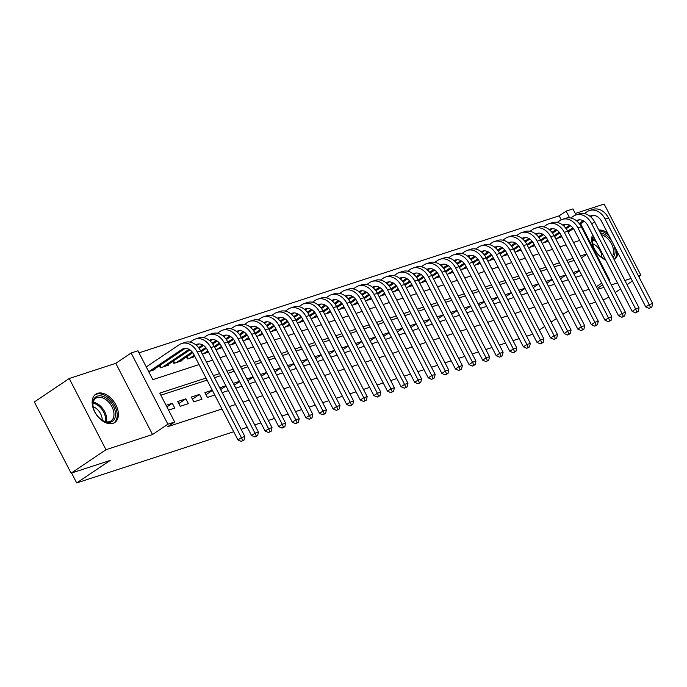 <?xml version="1.0" encoding="UTF-8"?>
<svg xmlns="http://www.w3.org/2000/svg" width="687" height="687" viewBox="0 0 687 687"><rect width="100%" height="100%" fill="white"/><g stroke="black" fill="none" stroke-linecap="round" stroke-linejoin="round"><path stroke-width="1.03" d="M592.589 234.696A17.055 10.906 56.1 0 0 605.608 259.909M97.528 393.333A17.055 10.906 56.1 0 0 95.759 394.192A17.055 10.906 56.1 0 0 95.407 413.136A17.055 10.906 56.1 0 0 113.02 423.355A17.055 10.906 56.1 0 0 114.798 422.496A17.055 10.906 56.1 0 0 115.141 403.552A17.055 10.906 56.1 0 0 97.528 393.333M561.227 219.823L559.166 215.83L566.14 211.132L572.932 208.917L576.024 214.911M638.807 276.672L640.902 275.264L604.148 204.056L575.285 213.468M233.717 431.745L76.704 482.944L110.186 460.427L71.105 473.171L34.35 401.964L69.224 378.503L105.978 449.71L152.54 434.528L167.886 424.205L131.131 352.998L137.932 350.782L152.832 379.653L199.05 364.574M152.54 434.528L115.785 363.32L69.224 378.503M115.785 363.32L131.131 352.998M559.166 215.83L138.997 352.852M603.049 299.695L606.028 298.725L608.794 296.861M615.234 292.533L620.584 288.926M627.016 284.598L632.375 281M71.105 473.171L105.978 449.71M575.629 277.35L581.803 275.332M562.035 281.782L568.209 279.772M548.441 286.213L554.615 284.203M534.847 290.644L541.021 288.634M521.253 295.084L527.427 293.066M507.659 299.515L513.833 297.497M494.065 303.946L500.239 301.937M480.471 308.377L486.645 306.368M466.877 312.817L473.051 310.799M453.283 317.248L459.457 315.23M439.689 321.679L445.863 319.67M426.095 326.11L432.269 324.101M412.501 330.55L418.675 328.532M398.907 334.981L405.081 332.963M385.313 339.412L391.487 337.403M371.719 343.844L377.893 341.834M358.125 348.283L364.299 346.265M344.531 352.714L350.705 350.696M330.936 357.146L337.111 355.136M317.342 361.577L323.517 359.567M303.748 366.016L309.923 363.998M290.154 370.448L296.329 368.43M276.56 374.879L282.735 372.869M262.966 379.31L269.141 377.3M249.372 383.75L255.547 381.732M235.778 388.181L241.953 386.163M222.184 392.612L228.359 390.602M212.283 390.225L204.924 392.62L207.405 397.43L214.765 395.034M193.811 401.869L201.969 399.207L199.488 394.398L191.33 397.052L193.811 401.869M180.217 406.3L188.375 403.638L185.894 398.829L177.735 401.491L180.217 406.3M146.649 366.652L146.202 366.806M148.684 371.615L154.91 369.58L154.601 368.971M159.315 365.802L160.346 367.811L168.504 365.149L168.195 364.539M172.909 361.362L173.94 363.371L182.098 360.718L181.78 360.1M186.503 356.931L187.534 358.94L194.902 356.544M202.321 354.123L208.496 352.105M215.916 349.692L222.09 347.674M229.51 345.252L235.684 343.242M243.104 340.821L249.278 338.811M256.698 336.39L262.872 334.371M270.292 331.958L276.466 329.94M283.886 327.519L290.06 325.509M297.48 323.088L303.654 321.078M311.074 318.656L317.248 316.638M324.668 314.225L330.842 312.207M338.262 309.785L344.436 307.776M351.856 305.354L358.03 303.345M365.45 300.923L371.624 298.905M379.044 296.492L385.218 294.474M392.638 292.052L398.812 290.043M406.232 287.621L412.406 285.612M419.826 283.19L426 281.172M433.42 278.759L439.594 276.741M447.014 274.319L453.188 272.31M460.608 269.888L466.782 267.878M474.202 265.457L480.376 263.447M487.796 261.026L493.97 259.008M501.39 256.586L507.564 254.576M514.984 252.155L521.158 250.145M528.578 247.724L534.752 245.714M542.172 243.292L548.346 241.274M555.766 238.861L561.94 236.843M205.997 378.048L159.779 393.119L174.678 421.99L167.705 426.679L221.97 408.988M229.389 406.567L235.564 404.549M242.983 402.135L249.158 400.117M256.577 397.696L262.752 395.686M270.171 393.265L276.346 391.255M283.765 388.833L289.94 386.815M297.359 384.402L303.534 382.384M310.953 379.963L317.128 377.953M324.547 375.531L330.722 373.522M338.141 371.1L344.316 369.082M351.735 366.669L357.91 364.651M365.329 362.229L371.504 360.22M378.923 357.798L385.098 355.789M392.517 353.367L398.692 351.349M406.111 348.936L412.286 346.918M419.705 344.496L425.88 342.487M433.299 340.065L439.474 338.056M446.893 335.634L453.068 333.624M460.488 331.203L466.662 329.185M474.082 326.763L480.256 324.753M487.676 322.332L493.85 320.322M501.27 317.901L507.444 315.891M514.864 313.47L521.038 311.451M528.458 309.038L534.632 307.02M542.052 304.599L548.226 302.589M555.646 300.167L561.82 298.158M569.24 295.736L575.414 293.718M582.834 291.305L589.008 289.287M574.109 260.416L567.934 262.434M560.515 264.856L554.34 266.865M546.921 269.287L540.746 271.296M533.327 273.718L527.152 275.736M519.733 278.149L513.558 280.167M506.139 282.589L499.964 284.598M492.545 287.02L486.37 289.029M478.951 291.451L472.776 293.469M465.357 295.882L459.182 297.9M451.763 300.322L445.588 302.332M438.169 304.753L431.994 306.763M424.575 309.184L418.4 311.202M410.981 313.615L404.806 315.634M397.387 318.055L391.212 320.065M383.793 322.486L377.618 324.496M370.199 326.918L364.024 328.936M356.605 331.349L350.43 333.367M343.011 335.788L336.836 337.798M329.417 340.22L323.242 342.229M315.822 344.651L309.648 346.66M302.228 349.082L296.054 351.1M288.634 353.522L282.46 355.531M275.04 357.953L268.866 359.962M261.446 362.384L255.272 364.393M247.852 366.815L241.678 368.833M234.258 371.246L228.084 373.264M220.664 375.686L214.49 377.695M207.07 380.117L160.852 395.188M168.547 410.105L174.781 408.069L172.3 403.26L166.065 405.296M225.877 385.785L219.703 387.803M239.471 381.354L233.297 383.372M253.065 376.923L246.891 378.932M266.659 372.491L260.485 374.501M280.253 368.052L274.079 370.07M293.847 363.621L287.673 365.639M307.441 359.189L301.267 361.199M321.035 354.758L314.861 356.768M334.629 350.318L328.455 352.337M348.223 345.887L342.049 347.905M361.817 341.456L355.643 343.466M375.411 337.025L369.237 339.035M389.005 332.585L382.831 334.603M402.599 328.154L396.425 330.172M416.193 323.723L410.019 325.732M429.787 319.292L423.613 321.301M443.381 314.852L437.207 316.87M456.975 310.421L450.801 312.439M470.569 305.99L464.395 307.999M484.163 301.559L477.989 303.568M497.757 297.119L491.583 299.137M511.351 292.688L505.177 294.706M524.945 288.257L518.771 290.266M538.539 283.825L532.365 285.835M552.133 279.386L545.959 281.404M565.727 274.955L559.553 276.973M579.321 270.523L573.147 272.533M532.777 334.208L526.603 336.226M519.183 338.639L513.009 340.658M505.589 343.079L499.423 345.089M491.995 347.51L485.829 349.52M478.401 351.942L472.235 353.96M464.807 356.373L458.641 358.391M451.213 360.812L445.047 362.822M437.619 365.244L431.453 367.253M424.025 369.675L417.859 371.693M410.431 374.106L404.265 376.124M396.846 378.546L390.671 380.555M383.252 382.977L377.077 384.986M369.658 387.408L363.483 389.426M356.064 391.839L349.889 393.857M342.47 396.279L336.295 398.288M328.875 400.71L322.701 402.719M315.281 405.141L309.107 407.159M301.687 409.572L295.513 411.59M288.093 414.012L281.919 416.021M274.499 418.443L268.325 420.453M260.905 422.874L254.731 424.884M247.311 427.305L241.137 429.323M71.577 473.017L76.704 482.944M597.707 289.347L603.882 287.338M611.301 284.916L617.476 282.907M624.895 280.485L631.07 278.467M638.489 276.054L640.902 275.264M597.261 288.488L602.611 284.882M609.051 280.554L609.687 280.124L608.948 280.365M596.359 286.737L601.709 283.138M174.678 421.99L167.886 424.205M568.441 310.979L562.885 314.199M556.453 318.528L551.094 322.126M544.662 326.454L539.304 330.061M595.629 302.117L589.455 304.126M582.035 306.548L575.861 308.557M580.592 223.747L609.687 280.124M569.592 217.822L566.14 211.132M206.469 362.161L212.644 360.143M220.063 357.721L226.238 355.711M233.657 353.29L239.832 351.28M247.251 348.859L253.426 346.841M260.845 344.427L267.02 342.409M274.439 339.988L280.614 337.978M288.033 335.557L294.208 333.547M301.627 331.125L307.802 329.107M315.221 326.694L321.396 324.676M328.815 322.255L334.99 320.245M342.409 317.823L348.584 315.814M356.003 313.392L362.178 311.374M369.597 308.961L375.772 306.943M383.191 304.521L389.366 302.512M396.785 300.09L402.96 298.081M410.379 295.659L416.554 293.641M423.973 291.228L430.148 289.21M437.567 286.788L443.742 284.779M451.161 282.357L457.336 280.348M464.756 277.926L470.93 275.908M478.35 273.495L484.524 271.477M491.944 269.055L498.118 267.045M505.538 264.624L511.712 262.614M519.132 260.193L525.306 258.175M532.726 255.762L538.9 253.743M546.32 251.322L552.494 249.312M559.914 246.891L566.088 244.881M573.508 242.459L579.682 240.45M586.629 253.915L580.455 255.933M573.035 258.355L566.861 260.364M559.441 262.786L553.267 264.796M545.847 267.217L539.673 269.227M532.253 271.648L526.079 273.666M518.659 276.08L512.485 278.098M505.065 280.519L498.891 282.529M491.471 284.95L485.297 286.96M477.877 289.382L471.703 291.4M464.283 293.813L458.109 295.831M450.689 298.252L444.515 300.262M437.095 302.684L430.921 304.693M423.501 307.115L417.327 309.133M409.907 311.546L403.733 313.564M396.313 315.986L390.139 317.995M382.719 320.417L376.545 322.426M369.125 324.848L362.951 326.866M355.531 329.279L349.357 331.297M341.937 333.719L335.763 335.728M328.343 338.15L322.169 340.159M314.749 342.581L308.575 344.599M301.155 347.012L294.981 349.03M287.561 351.452L281.387 353.462M273.967 355.883L267.793 357.893M260.373 360.314L254.199 362.332M246.779 364.745L240.613 366.764M233.185 369.185L227.019 371.195M219.591 373.616L213.425 375.626M581.46 257.865L586.81 254.267M166.889 406.893L172.3 403.26M178.818 403.587L185.894 398.829M192.412 399.156L199.488 394.398M206.006 394.716L212.386 390.422M220.63 389.589L225.98 385.991M234.224 385.158L239.574 381.56M247.818 380.727L253.168 377.129M261.412 376.296L266.762 372.689M275.006 371.856L280.356 368.258M288.6 367.425L293.95 363.827M302.194 362.994L307.544 359.395M315.788 358.562L321.138 354.956M329.382 354.131L334.732 350.525M342.976 349.692L348.326 346.093M356.57 345.26L361.92 341.662M370.164 340.829L375.514 337.223M383.758 336.398L389.108 332.791M397.352 331.958L402.702 328.36M410.946 327.527L416.296 323.929M424.54 323.096L429.89 319.489M438.134 318.665L443.484 315.058M451.728 314.225L457.078 310.627M465.322 309.794L470.672 306.196M478.916 305.363L484.266 301.756M492.51 300.932L497.86 297.325M506.104 296.492L511.454 292.894M519.698 292.061L525.048 288.463M533.292 287.63L538.642 284.032M546.886 283.199L552.236 279.592M560.48 278.759L565.83 275.161M574.074 274.328L579.424 270.73M614.169 259.703A17.055 10.906 56.1 0 0 614.376 259.574A17.055 10.906 56.1 0 0 617.914 252.979M607.471 232.756A17.055 10.906 56.1 0 0 598.866 230.051M149.139 371.469L181.849 349.46A10.932 8.27 71.9 0 1 183.429 348.687A10.932 8.27 71.9 0 1 193.794 354.389L237.942 439.938L241.429 437.593L197.281 352.045A16.402 12.409 -108.1 0 0 181.729 343.491A16.402 12.409 -108.1 0 0 179.367 344.651L146.262 366.918M152.531 370.362L185.207 348.386M242.7 440.47L241.3 441.406L244.057 440.024L242.7 440.47L241.429 437.593L244.83 436.485L200.681 350.937A16.402 12.409 -108.1 0 0 185.129 342.384L181.729 343.491M244.83 436.485L244.057 440.024M241.3 441.406L237.942 439.938M110.865 422.084A14.762 9.438 -123.9 0 1 102.226 420.281A14.762 9.438 -123.9 0 1 93.071 406.67A14.762 9.438 -123.9 0 1 97.451 396.107A14.762 9.438 -123.9 0 1 113.338 406.103A14.762 9.438 -123.9 0 1 110.865 422.084M101.942 420.092A13.663 8.733 56.1 0 0 109.671 421.595A13.663 8.733 56.1 0 0 111.088 420.899A13.663 8.733 56.1 0 0 111.371 405.725A13.663 8.733 56.1 0 0 97.253 397.533A13.663 8.733 56.1 0 0 95.837 398.228A13.663 8.733 56.1 0 0 93.14 407.005M113.707 423.098A16.943 10.837 56.1 0 0 113.922 404.265A16.943 10.837 56.1 0 0 96.463 394.183A16.943 10.837 56.1 0 0 94.789 394.973M93.089 406.695A10.76 6.879 -123.9 0 1 102.208 420.255M605.127 258.973A14.762 9.438 -123.9 0 1 601.803 257.359A14.762 9.438 -123.9 0 1 599.141 255.263A14.762 9.438 -123.9 0 1 592.649 243.748A14.762 9.438 -123.9 0 1 593.413 236.285M600.344 232.91A14.762 9.438 -123.9 0 1 608.33 237.084A14.762 9.438 -123.9 0 1 612.16 241.833M612.366 256.208A13.663 8.733 56.1 0 0 607.291 238.226A13.663 8.733 56.1 0 0 601.228 234.628M593.774 236.989A13.663 8.733 56.1 0 0 592.718 244.083M592.666 243.773A10.76 6.879 -123.9 0 1 596.866 246.427A10.76 6.879 -123.9 0 1 601.786 257.333M614.075 259.531A16.943 10.837 56.1 0 0 616.711 250.652M609.017 235.744A16.943 10.837 56.1 0 0 609.008 235.744A16.943 10.837 56.1 0 0 599.296 230.892M613.568 244.563A14.762 9.438 -123.9 0 1 613.036 257.513M601.52 257.17A13.663 8.733 56.1 0 0 604.981 258.69M195.761 344.831A10.932 8.27 71.9 0 1 197.023 344.256A10.932 8.27 71.9 0 1 207.388 349.958L251.536 435.506L255.023 433.162L210.875 347.613A16.402 12.409 -108.1 0 0 195.323 339.06A16.402 12.409 -108.1 0 0 192.961 340.22L190.136 342.117M162.733 367.03L189.037 349.339M166.125 365.922L189.947 349.898M196.525 345.475L198.801 343.947M256.294 436.03L254.894 436.975L257.651 435.592L256.294 436.03L255.023 433.162L258.424 432.054L214.275 346.506A16.402 12.409 -108.1 0 0 198.723 337.952L195.323 339.06M159.968 365.355L161.11 367.562M258.424 432.054L257.651 435.592M254.894 436.975L251.536 435.506M209.355 340.391A10.932 8.27 71.9 0 1 210.617 339.825A10.932 8.27 71.9 0 1 220.982 345.527L265.13 431.075L268.617 428.731L224.469 343.182A16.402 12.409 -108.1 0 0 208.917 334.629A16.402 12.409 -108.1 0 0 206.555 335.788L203.73 337.686M176.319 362.599L192.171 351.942M198.56 347.648L202.631 344.908M179.719 361.491L192.772 352.714M199.144 348.429L203.541 345.467M210.119 341.044L212.395 339.515M269.888 431.599L268.488 432.535L271.245 431.153L269.888 431.599L268.617 428.731L272.018 427.615L227.869 342.074A16.402 12.409 -108.1 0 0 212.317 333.521L208.917 334.629M173.562 360.924L174.704 363.131M272.018 427.615L271.245 431.153M268.488 432.535L265.13 431.075M222.949 335.96A10.932 8.27 71.9 0 1 224.211 335.393A10.932 8.27 71.9 0 1 234.576 341.096L278.724 426.636L282.211 424.291L238.063 338.751A16.402 12.409 -108.1 0 0 222.511 330.198A16.402 12.409 -108.1 0 0 220.149 331.349L217.324 333.255M189.913 358.167L194.241 355.256M197.281 352.045L200.681 350.937L205.765 347.51M212.154 343.208L216.225 340.477M193.313 357.06L194.687 356.132M201.128 351.804L206.366 348.283M212.738 343.989L217.135 341.035M223.713 336.613L225.989 335.084M283.482 427.168L282.082 428.104L284.839 426.721L283.482 427.168L282.211 424.291L285.612 423.183L241.463 337.643A16.402 12.409 -108.1 0 0 225.911 329.082L222.511 330.198M187.156 356.484L188.298 358.691M285.612 423.183L284.839 426.721M282.082 428.104L278.724 426.636M236.543 331.529A10.932 8.27 71.9 0 1 237.805 330.954A10.932 8.27 71.9 0 1 248.17 336.656L292.318 422.204L295.805 419.86L251.657 334.311A16.402 12.409 -108.1 0 0 236.105 325.758A16.402 12.409 -108.1 0 0 233.743 326.918L230.918 328.824M203.507 353.736L207.835 350.825M210.875 347.613L214.275 346.506L219.359 343.079M225.748 338.777L229.819 336.037M206.907 352.629L208.281 351.701M214.722 347.373L219.96 343.852M226.332 339.558L230.729 336.604M237.307 332.182L239.583 330.653M297.076 422.737L295.676 423.673L298.433 422.29L297.076 422.737L295.805 419.86L299.206 418.752L255.057 333.204A16.402 12.409 -108.1 0 0 239.505 324.65L236.105 325.758M299.206 418.752L298.433 422.29M295.676 423.673L292.318 422.204M250.137 327.098A10.932 8.27 71.9 0 1 251.399 326.523A10.932 8.27 71.9 0 1 261.764 332.225L305.913 417.773L309.399 415.429L265.251 329.88A16.402 12.409 -108.1 0 0 249.699 321.327A16.402 12.409 -108.1 0 0 247.337 322.486L244.512 324.384M217.101 349.297L221.429 346.394M224.469 343.182L227.869 342.074L232.953 338.639M239.342 334.346L243.413 331.606M220.501 348.189L221.875 347.27M228.316 342.942L233.554 339.412M239.926 335.127L244.323 332.165M250.901 327.742L253.177 326.213M310.67 418.297L309.27 419.242L312.027 417.859L310.67 418.297L309.399 415.429L312.8 414.321L268.651 328.772A16.402 12.409 -108.1 0 0 253.099 320.219L249.699 321.327M312.8 414.321L312.027 417.859M309.27 419.242L305.913 417.773M263.731 322.658A10.932 8.27 71.9 0 1 264.993 322.091A10.932 8.27 71.9 0 1 275.358 327.793L319.507 413.342L322.993 410.998L278.845 325.449A16.402 12.409 -108.1 0 0 263.293 316.896A16.402 12.409 -108.1 0 0 260.931 318.055L258.097 319.953M230.695 344.865L235.023 341.963M241.455 337.635L246.547 334.208M252.936 329.915L257.007 327.175M234.095 343.758L235.469 342.83M241.91 338.502L247.148 334.981M253.52 330.696L257.917 327.733M264.495 323.311L266.771 321.782M324.264 413.866L322.864 414.802L325.621 413.419L324.264 413.866L322.993 410.998L326.394 409.881L282.245 324.341A16.402 12.409 -108.1 0 0 266.693 315.788L263.293 316.896M326.394 409.881L325.621 413.419M322.864 414.802L319.507 413.342M277.325 318.227A10.932 8.27 71.9 0 1 278.587 317.66A10.932 8.27 71.9 0 1 288.952 323.362L333.101 408.902L336.587 406.558L292.439 321.018A16.402 12.409 -108.1 0 0 276.887 312.465A16.402 12.409 -108.1 0 0 274.525 313.615L271.691 315.522M244.289 340.434L248.617 337.523M251.657 334.311L255.057 333.204L260.141 329.777M266.53 325.475L270.601 322.744M247.689 339.326L249.063 338.399M255.504 334.071L260.742 330.55M267.114 326.256L271.511 323.302M278.089 318.88L280.365 317.351M337.858 409.435L336.458 410.371L339.215 408.988L337.858 409.435L336.587 406.558L339.988 405.45L295.839 319.91A16.402 12.409 -108.1 0 0 280.287 311.357L276.887 312.465M339.988 405.45L339.215 408.988M336.458 410.371L333.101 408.902M290.919 313.796A10.932 8.27 71.9 0 1 292.181 313.229A10.932 8.27 71.9 0 1 302.546 318.931L346.695 404.471L350.181 402.127L306.033 316.578A16.402 12.409 -108.1 0 0 290.481 308.025A16.402 12.409 -108.1 0 0 288.119 309.184L285.285 311.091M257.883 336.003L262.211 333.092M265.251 329.88L268.651 328.772L273.735 325.346M280.116 321.044L284.195 318.304M261.283 334.895L262.657 333.968M269.098 329.64L274.328 326.119M280.708 321.825L285.105 318.871M291.683 314.448L293.959 312.92M351.452 405.004L350.052 405.94L352.809 404.557L351.452 405.004L350.181 402.127L353.582 401.019L309.433 315.47A16.402 12.409 -108.1 0 0 293.881 306.917L290.481 308.025M353.582 401.019L352.809 404.557M350.052 405.94L346.695 404.471M304.513 309.365A10.932 8.27 71.9 0 1 305.775 308.789A10.932 8.27 71.9 0 1 316.14 314.491L360.289 400.04L363.775 397.696L319.627 312.147A16.402 12.409 -108.1 0 0 304.075 303.594A16.402 12.409 -108.1 0 0 301.713 304.753L298.879 306.651M271.477 331.563L275.805 328.661M278.845 325.449L282.245 324.341L287.329 320.906M293.71 316.613L297.789 313.873M274.877 330.456L276.251 329.537M282.692 325.209L287.922 321.679M294.302 317.394L298.699 314.431M305.277 310.009L307.553 308.48M365.046 400.564L363.646 401.509L366.403 400.126L365.046 400.564L363.775 397.696L367.176 396.588L323.027 311.039A16.402 12.409 -108.1 0 0 307.475 302.486L304.075 303.594M367.176 396.588L366.403 400.126M363.646 401.509L360.289 400.04M318.107 304.934A10.932 8.27 71.9 0 1 319.369 304.358A10.932 8.27 71.9 0 1 329.734 310.06L373.883 395.609L377.369 393.265L333.221 307.716A16.402 12.409 -108.1 0 0 317.669 299.163A16.402 12.409 -108.1 0 0 315.307 300.322L312.473 302.22M285.071 327.132L289.399 324.23M295.831 319.902L300.923 316.475M307.304 312.181L311.383 309.442M288.471 326.024L289.845 325.097M296.286 320.769L301.516 317.248M307.896 312.963L312.293 310M318.871 305.578L321.147 304.049M378.64 396.133L377.24 397.069L379.997 395.695L378.64 396.133L377.369 393.265L380.77 392.157L336.621 306.608A16.402 12.409 -108.1 0 0 321.069 298.055L317.669 299.163M380.77 392.157L379.997 395.695M377.24 397.069L373.883 395.609M331.701 300.494A10.932 8.27 71.9 0 1 332.963 299.927A10.932 8.27 71.9 0 1 343.328 305.629L387.477 391.178L390.963 388.825L346.815 303.285A16.402 12.409 -108.1 0 0 331.263 294.732A16.402 12.409 -108.1 0 0 328.901 295.882L326.067 297.789M298.665 322.701L302.993 319.79M309.425 315.462L314.517 312.044M320.898 307.75L324.977 305.011M302.065 321.593L303.439 320.666M309.88 316.338L315.11 312.817M321.49 308.532L325.887 305.569M332.465 301.146L334.741 299.618M392.234 391.702L390.834 392.638L393.591 391.255L392.234 391.702L390.963 388.825L394.364 387.717L350.215 302.177A16.402 12.409 -108.1 0 0 334.663 293.624L331.263 294.732M394.364 387.717L393.591 391.255M390.834 392.638L387.477 391.178M345.295 296.063A10.932 8.27 71.9 0 1 346.557 295.496A10.932 8.27 71.9 0 1 356.922 301.198L401.071 386.738L404.557 384.394L360.409 298.845A16.402 12.409 -108.1 0 0 344.857 290.292A16.402 12.409 -108.1 0 0 342.495 291.451L339.661 293.358M312.259 318.27L316.587 315.359M319.627 312.147L323.027 311.039L328.111 307.613M334.492 303.31L338.571 300.571M315.659 317.162L317.033 316.235M323.474 311.907L328.704 308.386M335.084 304.092L339.481 301.138M346.059 296.715L348.335 295.187M405.828 387.27L404.428 388.207L407.185 386.824L405.828 387.27L404.557 384.394L407.958 383.286L363.809 297.737A16.402 12.409 -108.1 0 0 348.257 289.184L344.857 290.292M407.958 383.286L407.185 386.824M404.428 388.207L401.071 386.738M358.889 291.632A10.932 8.27 71.9 0 1 360.151 291.056A10.932 8.27 71.9 0 1 370.516 296.758L414.665 382.307L418.151 379.963L374.003 294.414A16.402 12.409 -108.1 0 0 358.451 285.861A16.402 12.409 -108.1 0 0 356.089 287.02L353.255 288.918M325.853 313.83L330.181 310.928M333.221 307.716L336.621 306.608L341.705 303.173M348.086 298.879L352.165 296.14M329.253 312.722L330.627 311.804M337.068 307.475L342.298 303.955M348.678 299.661L353.075 296.698M359.653 292.276L361.929 290.747M419.422 382.831L418.022 383.775L420.779 382.393L419.422 382.831L418.151 379.963L421.552 378.855L377.395 293.306A16.402 12.409 -108.1 0 0 361.851 284.753L358.451 285.861M421.552 378.855L420.779 382.393M418.022 383.775L414.665 382.307M372.483 287.2A10.932 8.27 71.9 0 1 373.745 286.625A10.932 8.27 71.9 0 1 384.11 292.327L428.259 377.876L431.745 375.531L387.597 289.983A16.402 12.409 -108.1 0 0 372.045 281.43A16.402 12.409 -108.1 0 0 369.683 282.589L366.849 284.487M339.447 309.399L343.775 306.496M350.207 302.168L355.299 298.742M361.68 294.448L365.759 291.709M342.847 308.291L344.221 307.364M350.662 303.036L355.892 299.515M362.272 295.23L366.669 292.267M373.247 287.844L375.523 286.316M433.016 378.4L431.616 379.336L434.373 377.962L433.016 378.4L431.745 375.531L435.146 374.424L390.989 288.875A16.402 12.409 -108.1 0 0 375.445 280.322L372.045 281.43M435.146 374.424L434.373 377.962M431.616 379.336L428.259 377.876M386.077 282.761A10.932 8.27 71.9 0 1 387.339 282.194A10.932 8.27 71.9 0 1 397.704 287.896L441.853 373.445L445.339 371.092L401.191 285.552A16.402 12.409 -108.1 0 0 385.639 276.998A16.402 12.409 -108.1 0 0 383.277 278.149L380.443 280.056M353.041 304.968L357.369 302.057M360.409 298.845L363.809 297.737L368.893 294.311M375.274 290.017L379.353 287.278M356.441 303.86L357.815 302.933M364.256 298.605L369.486 295.084M375.866 290.799L380.263 287.836M386.841 283.413L389.117 281.885M446.61 373.968L445.21 374.904L447.967 373.522L446.61 373.968L445.339 371.092L448.74 369.984L404.583 284.444A16.402 12.409 -108.1 0 0 389.04 275.891L385.639 276.998M448.74 369.984L447.967 373.522M445.21 374.904L441.853 373.445M399.671 278.329A10.932 8.27 71.9 0 1 400.933 277.763A10.932 8.27 71.9 0 1 411.298 283.465L455.447 369.005L458.933 366.66L414.785 281.112A16.402 12.409 -108.1 0 0 399.233 272.559A16.402 12.409 -108.1 0 0 396.871 273.718L394.037 275.624M366.635 300.537L370.963 297.626M374.003 294.414L377.395 293.306L382.487 289.88M388.868 285.577L392.938 282.838M370.035 299.429L371.409 298.502M377.85 294.173L383.08 290.653M389.46 286.359L393.857 283.405M400.435 278.982L402.711 277.454M460.204 369.537L458.804 370.473L461.561 369.091L460.204 369.537L458.933 366.66L462.334 365.553L418.177 280.004A16.402 12.409 -108.1 0 0 402.634 271.451L399.233 272.559M462.334 365.553L461.561 369.091M458.804 370.473L455.447 369.005M413.265 273.898A10.932 8.27 71.9 0 1 414.527 273.323A10.932 8.27 71.9 0 1 424.892 279.025L469.041 364.574L472.527 362.229L428.379 276.681A16.402 12.409 -108.1 0 0 412.827 268.128A16.402 12.409 -108.1 0 0 410.465 269.287L407.631 271.185M380.229 296.097L384.557 293.194M387.597 289.983L390.989 288.875L396.081 285.44M402.462 281.146L406.532 278.407M383.629 294.989L385.003 294.07M391.444 289.742L396.674 286.221M403.054 281.928L407.451 278.974M414.029 274.542L416.305 273.014M473.798 365.098L472.398 366.042L475.155 364.66L473.798 365.098L472.527 362.229L475.928 361.122L431.771 275.573A16.402 12.409 -108.1 0 0 416.228 267.02L412.827 268.128M475.928 361.122L475.155 364.66M472.398 366.042L469.041 364.574M426.859 269.467A10.932 8.27 71.9 0 1 428.121 268.892A10.932 8.27 71.9 0 1 438.486 274.594L482.635 360.143L486.121 357.798L441.973 272.25A16.402 12.409 -108.1 0 0 426.421 263.696A16.402 12.409 -108.1 0 0 424.059 264.856L421.225 266.754M393.823 291.666L398.151 288.763M404.583 284.435L409.675 281.009M416.056 276.715L420.126 273.976M397.223 290.558L398.597 289.639M405.038 285.303L410.268 281.782M416.648 277.496L421.045 274.534M427.623 270.111L429.899 268.583M487.392 360.666L485.992 361.602L488.749 360.228L487.392 360.666L486.121 357.798L489.522 356.69L445.365 271.142A16.402 12.409 -108.1 0 0 429.822 262.589L426.421 263.696M489.522 356.69L488.749 360.228M485.992 361.602L482.635 360.143M440.453 265.027A10.932 8.27 71.9 0 1 441.715 264.461A10.932 8.27 71.9 0 1 452.08 270.163L496.229 355.711L499.715 353.358L455.567 267.818A16.402 12.409 -108.1 0 0 440.015 259.265A16.402 12.409 -108.1 0 0 437.653 260.416L434.819 262.322M407.417 287.235L411.745 284.324M414.785 281.112L418.177 280.004L423.269 276.578M429.65 272.284L433.72 269.544M410.817 286.127L412.191 285.199M418.632 280.871L423.862 277.35M430.242 273.065L434.639 270.103M441.217 265.68L443.493 264.151M500.986 356.235L499.586 357.171L502.343 355.789L500.986 356.235L499.715 353.358L503.116 352.251L458.959 266.711A16.402 12.409 -108.1 0 0 443.416 258.157L440.015 259.265M503.116 352.251L502.343 355.789M499.586 357.171L496.229 355.711M454.047 260.596A10.932 8.27 71.9 0 1 455.309 260.03A10.932 8.27 71.9 0 1 465.674 265.732L509.823 351.272L513.309 348.927L469.161 263.379A16.402 12.409 -108.1 0 0 453.609 254.825A16.402 12.409 -108.1 0 0 451.247 255.985L448.413 257.891M421.011 282.804L425.339 279.892M428.379 276.681L431.771 275.573L436.863 272.146M443.244 267.844L447.314 265.105M424.411 281.696L425.785 280.768M432.226 276.44L437.456 272.919M443.836 268.626L448.233 265.671M454.811 261.249L457.087 259.72M514.58 351.804L513.18 352.74L515.937 351.358L514.58 351.804L513.309 348.927L516.71 347.82L472.553 262.271A16.402 12.409 -108.1 0 0 457.01 253.718L453.609 254.825M516.71 347.82L515.937 351.358M513.18 352.74L509.823 351.272M467.641 256.165A10.932 8.27 71.9 0 1 468.903 255.59A10.932 8.27 71.9 0 1 479.268 261.292L523.417 346.841L526.903 344.496L482.755 258.947A16.402 12.409 -108.1 0 0 467.203 250.394A16.402 12.409 -108.1 0 0 464.841 251.554L462.007 253.451M434.605 278.372L438.933 275.461M441.973 272.25L445.365 271.142L450.457 267.707M456.838 263.413L460.908 260.674M438.005 277.256L439.379 276.337M445.82 272.009L451.05 268.488M457.43 264.194L461.827 261.24M468.405 256.809L470.681 255.281M528.174 347.364L526.774 348.309L529.531 346.926L528.174 347.364L526.903 344.496L530.304 343.388L486.147 257.84A16.402 12.409 -108.1 0 0 470.604 249.287L467.203 250.394M530.304 343.388L529.531 346.926M526.774 348.309L523.417 346.841M481.235 251.734A10.932 8.27 71.9 0 1 482.497 251.159A10.932 8.27 71.9 0 1 492.862 256.861L537.011 342.409L540.497 340.065L496.349 254.516A16.402 12.409 -108.1 0 0 480.797 245.963A16.402 12.409 -108.1 0 0 478.435 247.122L475.602 249.02M448.199 273.933L452.527 271.03M458.959 266.702L464.051 263.276M470.432 258.982L474.502 256.242M451.599 272.825L452.973 271.906M459.414 267.578L464.644 264.048M471.024 259.763L475.421 256.801M481.999 252.378L484.275 250.849M541.768 342.933L540.368 343.878L543.125 342.495L541.768 342.933L540.497 340.065L543.898 338.957L499.741 253.409A16.402 12.409 -108.1 0 0 484.198 244.855L480.797 245.963M543.898 338.957L543.125 342.495M540.368 343.878L537.011 342.409M494.829 247.294A10.932 8.27 71.9 0 1 496.091 246.727A10.932 8.27 71.9 0 1 506.456 252.43L550.605 337.978L554.091 335.625L509.943 250.085A16.402 12.409 -108.1 0 0 494.391 241.532A16.402 12.409 -108.1 0 0 492.029 242.683L489.196 244.589M461.793 269.502L466.121 266.599M469.161 263.379L472.553 262.271L477.645 258.844M484.026 254.551L488.096 251.811M465.193 268.394L466.567 267.466M473.008 263.138L478.238 259.617M484.618 255.332L489.015 252.369M495.593 247.947L497.869 246.418M555.362 338.502L553.962 339.438L556.719 338.056L555.362 338.502L554.091 335.625L557.492 334.517L513.335 248.977A16.402 12.409 -108.1 0 0 497.792 240.424L494.391 241.532M557.492 334.517L556.719 338.056M553.962 339.438L550.605 337.978M508.423 242.863A10.932 8.27 71.9 0 1 509.685 242.296A10.932 8.27 71.9 0 1 520.05 247.998L564.199 333.538L567.685 331.194L523.537 245.645A16.402 12.409 -108.1 0 0 507.985 237.092A16.402 12.409 -108.1 0 0 505.623 238.252L502.79 240.158M475.387 265.07L479.715 262.159M482.755 258.947L486.147 257.84L491.239 254.413M497.62 250.111L501.69 247.38M478.787 263.963L480.161 263.035M486.602 258.707L491.832 255.186M498.212 250.892L502.609 247.938M509.187 243.516L511.463 241.987M568.956 334.071L567.556 335.007L570.313 333.624L568.956 334.071L567.685 331.194L571.086 330.086L526.929 244.538A16.402 12.409 -108.1 0 0 511.386 235.985L507.985 237.092M571.086 330.086L570.313 333.624M567.556 335.007L564.199 333.538M522.017 238.432A10.932 8.27 71.9 0 1 523.279 237.857A10.932 8.27 71.9 0 1 533.644 243.559L577.793 329.107L581.279 326.763L537.131 241.214A16.402 12.409 -108.1 0 0 521.579 232.661A16.402 12.409 -108.1 0 0 519.217 233.82L516.384 235.718M488.981 260.639L493.309 257.728M496.349 254.516L499.741 253.409L504.833 249.974M511.214 245.68L515.284 242.94M492.381 259.523L493.755 258.604M500.196 254.276L505.426 250.755M511.806 246.461L516.203 243.507M522.781 239.076L525.057 237.547M582.55 329.64L581.15 330.576L583.907 329.193L582.55 329.64L581.279 326.763L584.68 325.655L540.523 240.107A16.402 12.409 -108.1 0 0 524.98 231.553L521.579 232.661M584.68 325.655L583.907 329.193M581.15 330.576L577.793 329.107M535.611 234.001A10.932 8.27 71.9 0 1 536.873 233.425A10.932 8.27 71.9 0 1 547.238 239.128L591.387 324.676L594.873 322.332L550.725 236.783A16.402 12.409 -108.1 0 0 535.173 228.23A16.402 12.409 -108.1 0 0 532.811 229.389L529.978 231.287M502.575 256.199L506.903 253.297M513.335 248.969L518.427 245.542M524.808 241.249L528.878 238.509M505.976 255.092L507.349 254.173M513.79 249.845L519.02 246.315M525.4 242.03L529.797 239.067M536.375 234.645L538.651 233.116M596.144 325.2L594.744 326.145L597.501 324.762L596.144 325.2L594.873 322.332L598.274 321.224L554.117 235.675A16.402 12.409 -108.1 0 0 538.574 227.122L535.173 228.23M598.274 321.224L597.501 324.762M594.744 326.145L591.387 324.676M549.205 229.561A10.932 8.27 71.9 0 1 550.467 228.994A10.932 8.27 71.9 0 1 560.832 234.696L604.981 320.245L608.467 317.892L564.319 232.352A16.402 12.409 -108.1 0 0 548.767 223.799A16.402 12.409 -108.1 0 0 546.405 224.95L543.572 226.856M516.169 251.768L520.497 248.866M523.537 245.645L526.929 244.538L532.021 241.111M538.402 236.817L542.472 234.078M519.57 250.661L520.944 249.733M527.376 245.405L532.614 241.884M538.994 237.599L543.391 234.636M549.969 230.214L552.245 228.685M609.738 320.769L608.338 321.705L611.095 320.322L609.738 320.769L608.467 317.892L611.868 316.784L567.711 231.244A16.402 12.409 -108.1 0 0 552.168 222.691L548.767 223.799M611.868 316.784L611.095 320.322M608.338 321.705L604.981 320.245M562.799 225.13A10.932 8.27 71.9 0 1 564.061 224.563A10.932 8.27 71.9 0 1 574.426 230.265L618.575 315.805L622.061 313.461L577.913 227.912A16.402 12.409 -108.1 0 0 562.361 219.359A16.402 12.409 -108.1 0 0 559.999 220.518L557.166 222.425M529.763 247.337L534.091 244.426M537.131 241.214L540.523 240.107L545.615 236.68M551.996 232.378L556.066 229.647M533.164 246.229L534.538 245.302M540.97 240.974L546.208 237.453M552.588 233.159L556.985 230.205M563.563 225.783L565.839 224.254M623.332 316.338L621.933 317.274L624.689 315.891L623.332 316.338L622.061 313.461L625.462 312.353L581.305 226.804A16.402 12.409 -108.1 0 0 565.762 218.251L562.361 219.359M625.462 312.353L624.689 315.891M621.933 317.274L618.575 315.805M576.393 220.699A10.932 8.27 71.9 0 1 577.655 220.123A10.932 8.27 71.9 0 1 588.02 225.825L632.169 311.374L635.655 309.03L591.507 223.481A16.402 12.409 -108.1 0 0 575.955 214.928A16.402 12.409 -108.1 0 0 573.593 216.087L570.76 217.985M543.357 242.906L547.685 239.995M550.725 236.783L554.117 235.675L559.209 232.24M565.59 227.947L569.66 225.207M546.758 241.798L548.132 240.871M554.564 236.543L559.802 233.022M566.182 228.728L570.579 225.774M577.157 221.351L579.433 219.814M636.926 311.907L635.527 312.843L638.283 311.46L636.926 311.907L635.655 309.03L639.056 307.922L594.899 222.373A16.402 12.409 -108.1 0 0 579.356 213.82L575.955 214.928M639.056 307.922L638.283 311.46M635.527 312.843L632.169 311.374M589.987 216.268A10.932 8.27 71.9 0 1 591.249 215.692A10.932 8.27 71.9 0 1 601.606 221.394L645.763 306.943L649.249 304.599L605.101 219.05A16.402 12.409 -108.1 0 0 589.549 210.497A16.402 12.409 -108.1 0 0 587.187 211.656L584.354 213.554M556.951 238.466L561.279 235.564M567.711 231.236L572.803 227.809M579.184 223.515L583.254 220.776M560.352 237.358L561.726 236.44M568.158 232.112L573.396 228.582M579.776 224.297L584.173 221.334M590.751 216.912L593.027 215.383M650.52 307.467L649.121 308.411L651.877 307.029L650.52 307.467L649.249 304.599L652.65 303.491L608.493 217.942A16.402 12.409 -108.1 0 0 592.95 209.389L589.549 210.497M652.65 303.491L651.877 307.029M649.121 308.411L645.763 306.943M181.849 349.46L185.155 348.386M93.226 402.196A13.663 8.733 -123.9 0 1 106.425 421.818M105.489 421.638A13.216 8.45 56.1 0 0 93.046 403.132M592.804 239.274A13.663 8.733 -123.9 0 1 595.328 239.986M596.144 241.566A13.216 8.45 56.1 0 0 592.623 240.21M195.847 344.9L198.749 343.947M209.441 340.46L212.343 339.515M223.035 336.029L225.937 335.084M238.063 338.751L241.463 337.643M236.629 331.598L239.531 330.653M250.223 327.167L253.125 326.222M263.817 322.735L266.719 321.782M277.411 318.296L280.313 317.351M292.439 321.018L295.839 319.91M291.005 313.865L293.907 312.92M306.033 316.578L309.433 315.47M304.599 309.433L307.501 308.489M318.193 305.002L321.095 304.049M331.787 300.562L334.689 299.618M346.815 303.285L350.215 302.177M345.381 296.131L348.283 295.187M358.975 291.7L361.877 290.756M372.569 287.269L375.471 286.316M386.163 282.829L389.065 281.885M401.191 285.552L404.583 284.444M399.757 278.398L402.659 277.454M413.351 273.967L416.253 273.022M426.945 269.536L429.847 268.583M440.539 265.096L443.441 264.151M455.567 267.818L458.959 266.711M454.133 260.665L457.035 259.72M467.727 256.234L470.629 255.289M481.321 251.803L484.223 250.849M494.915 247.363L497.817 246.418M509.943 250.085L513.335 248.977M508.509 242.932L511.411 241.987M522.103 238.501L525.005 237.556M535.697 234.069L538.599 233.116M549.291 229.63L552.193 228.685M564.319 232.352L567.711 231.244M562.885 225.199L565.787 224.254M577.913 227.912L581.305 226.804M576.479 220.767L579.381 219.823M591.507 223.481L594.899 222.373M590.073 216.336L592.975 215.383M605.101 219.05L608.493 217.942"/></g></svg>
